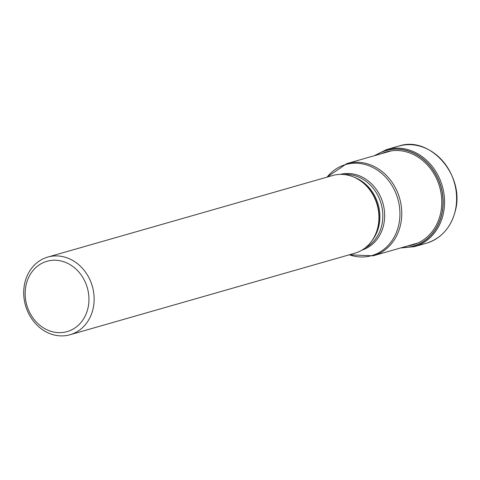 <?xml version="1.0" encoding="UTF-8"?>
<svg xmlns="http://www.w3.org/2000/svg" width="480" height="480" viewBox="0 0 480 480"><rect width="100%" height="100%" fill="white"/><g stroke="black" fill="none" stroke-linecap="round" stroke-linejoin="round"><path stroke-width="0.72" d="M402.27 247.476A49.656 42.738 74 0 0 441.576 214.782A49.656 42.738 -106 0 0 425.058 160.842A49.656 42.738 -106 0 0 375.87 155.286M70.044 334.74L354.822 253.206A40.398 34.77 -106 0 0 376.896 230.712A40.398 34.77 -106 0 0 377.73 227.76A40.398 34.77 -106 0 0 363.222 182.94A40.398 34.77 -106 0 0 332.586 175.536L47.808 257.07A40.398 34.77 74 0 1 68.046 258.216A40.398 34.77 74 0 1 92.952 309.294A40.398 34.77 74 0 1 70.044 334.74A40.398 34.77 74 0 1 49.806 333.594A40.398 34.77 74 0 1 24.9 282.516A40.398 34.77 74 0 1 47.808 257.07M26.244 284.316A36.576 31.482 74 0 1 65.316 262.314A36.576 31.482 74 0 1 87.87 308.562A36.576 31.482 74 0 1 48.804 330.57A36.576 31.482 74 0 1 26.244 284.316M426.48 243.192A50.496 43.464 -106 0 0 455.112 211.386A50.496 43.464 -106 0 0 442.782 161.1A50.496 43.464 -106 0 0 398.682 146.106C430.242 135.162 465.474 175.914 455.196 211.32C450.744 227.832 441.168 238.458 426.48 243.192L414.42 246.642L400.542 247.974M398.682 146.106L386.628 149.556A50.496 43.464 74 0 1 430.722 164.556A50.496 43.464 74 0 1 443.058 214.836A50.496 43.464 74 0 1 414.42 246.642M375.594 155.364A49.758 42.828 74 0 1 425.016 160.638A49.758 42.828 74 0 1 441.696 214.8A49.758 42.828 74 0 1 401.994 247.56M381.426 153.69A48.33 41.598 -106 0 1 426.558 164.082A48.33 41.598 -106 0 1 440.346 214.374A48.33 41.598 74 0 1 407.826 245.886M391.446 150.822L346.758 163.62A47.952 41.274 74 0 1 388.638 177.858A47.952 41.274 74 0 1 400.35 225.606A47.952 41.274 74 0 1 400.338 225.654A47.952 41.274 74 0 1 373.158 255.816L417.84 243.018M349.314 254.784A47.352 40.758 -106 0 0 398.52 225.834A47.352 40.758 -106 0 0 398.532 225.786A47.352 40.758 -106 0 0 377.76 170.388A47.352 40.758 -106 0 0 327.078 177.114M340.278 174.378A39.402 33.912 74 0 1 374.16 186.654A39.402 33.912 74 0 1 383.496 225.498A39.402 33.912 74 0 1 383.484 225.54A39.402 33.912 74 0 1 361.962 250.116M365.034 248.022A38.802 33.402 -106 0 0 381.666 225.72A38.802 33.402 -106 0 0 381.678 225.678A38.802 33.402 -106 0 0 343.992 174.528M354.12 177.222A38.802 33.402 74 0 1 378.762 226.512A38.802 33.402 74 0 1 378.75 226.554A38.802 33.402 74 0 1 372.204 240.378M376.896 230.712L377.124 230.01A39.402 33.912 -106 0 0 377.934 227.13A39.402 33.912 -106 0 0 377.946 227.082A39.402 33.912 -106 0 0 363.78 183.414L363.222 182.94M386.628 149.556L374.142 155.778M373.158 255.816L349.218 254.808M346.758 163.62L326.982 177.138"/></g></svg>
